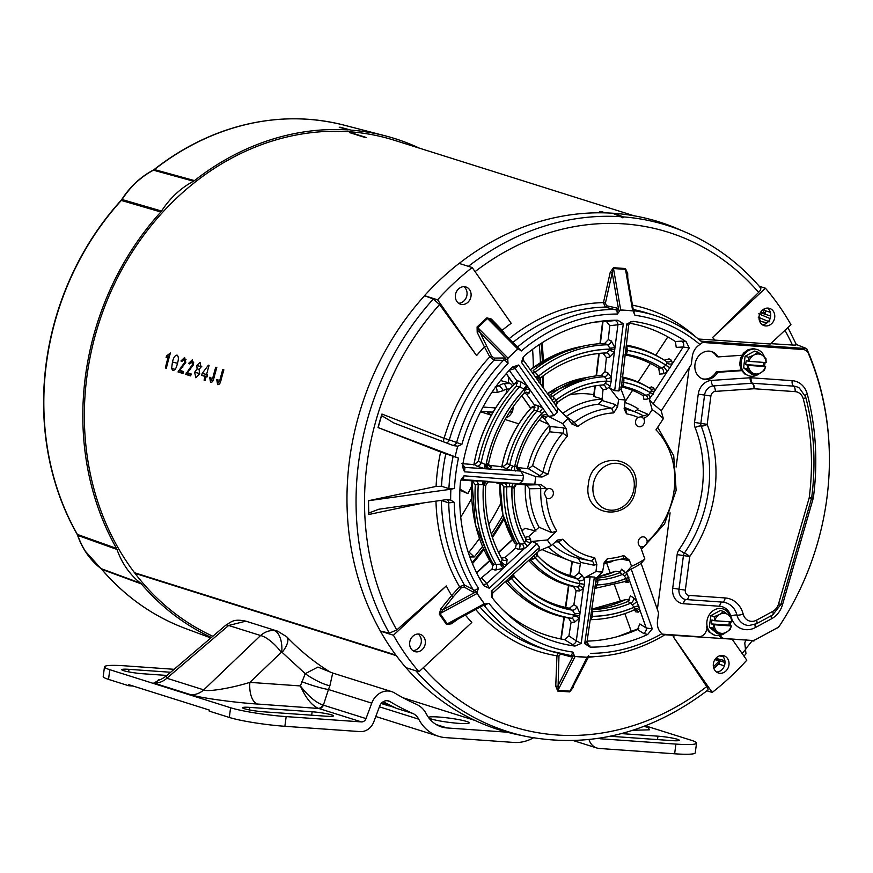 <?xml version="1.0" encoding="UTF-8"?>
<svg xmlns="http://www.w3.org/2000/svg" width="873" height="873" viewBox="0 0 873 873"><rect width="100%" height="100%" fill="white"/><g stroke="black" fill="none" stroke-linecap="round" stroke-linejoin="round"><path stroke-width="1.31" d="M725.343 632.772A13.772 11.818 -72.5 0 1 714.692 635.173A13.772 11.818 -72.5 0 1 706.955 621.205A13.772 11.818 -72.5 0 1 722.964 608.907A13.772 11.818 -72.5 0 1 730.144 616.393M730.799 621.871A13.772 11.818 -72.5 0 1 730.701 622.875A13.772 11.818 -72.5 0 1 730.112 625.548M722.2 608.667L722.964 608.907M706.355 626.858L708.625 631.692L714.692 635.173M731.814 621.947A10.149 8.708 107.5 0 0 728.497 614.985L731.716 617.942L731.89 621.925L714.66 620.736L714.212 616.709L719.745 614.363A10.149 8.708 107.5 0 0 714.66 620.736M728.497 614.985A10.149 8.708 107.5 0 0 719.745 614.363L723.728 611.547L728.497 614.985M714.387 620.692L711.953 619.928L711.419 623.933L728.922 625.166L729.37 621.772M728.922 625.166L731.367 625.941L730.199 629.498L726.205 632.325L720.683 634.66L712.695 628.265L714.136 624.752A10.149 8.708 107.5 0 0 717.453 631.703A10.149 8.708 107.5 0 0 726.205 632.325A10.149 8.708 107.5 0 0 731.29 625.952L731.367 625.941M723.728 611.547L720.345 610.478L710.84 615.64L709.312 627.207L717.311 633.602L720.683 634.66M709.312 627.207L712.695 628.265M710.84 615.64L714.212 616.709M711.419 623.933L713.863 624.708M714.136 624.752L731.29 625.952M759.597 373.415A13.772 11.818 -72.5 0 1 748.947 375.805L744.909 374.102L741.275 370.043L739.704 364.434L740.5 358.399L743.512 353.118L748.139 349.637L753.464 348.654L757.218 349.549A13.772 11.818 -72.5 0 1 764.399 357.024M748.947 375.805A13.772 11.818 -72.5 0 1 741.21 361.837A13.772 11.818 -72.5 0 1 757.218 349.549M765.054 362.513A13.772 11.818 -72.5 0 1 764.955 363.517A13.772 11.818 -72.5 0 1 764.366 366.18M766.068 362.579A10.149 8.708 107.5 0 0 762.751 355.627L765.97 358.574L766.145 362.568L748.914 361.367L748.467 357.341L753.999 355.005A10.149 8.708 107.5 0 0 748.914 361.367M762.751 355.627A10.149 8.708 107.5 0 0 753.999 355.005L757.982 352.179L762.751 355.627M748.641 361.324L746.208 360.56L745.673 364.576L763.177 365.809L763.624 362.415M763.177 365.809L765.621 366.573L764.453 370.141L760.459 372.967L754.938 375.303L746.95 368.908L748.39 365.383A10.149 8.708 107.5 0 0 751.708 372.345A10.149 8.708 107.5 0 0 760.459 372.967A10.149 8.708 107.5 0 0 765.545 366.595L765.621 366.573M757.982 352.179L754.599 351.121L745.095 356.282L743.567 367.839L751.566 374.233L754.938 375.303M743.567 367.839L746.95 368.908M745.095 356.282L748.467 357.341M745.673 364.576L748.117 365.34M748.39 365.383L765.545 366.595M543.039 387.525A258.397 221.72 107.5 0 0 543.464 375.619M543.312 360.942A258.397 221.72 107.5 0 0 542.068 342.794M540.343 383.771A253.672 217.661 107.5 0 0 540.518 377.856M540.431 362.688A253.672 217.661 107.5 0 0 539.23 344.639M533.327 367.446A253.672 217.661 107.5 0 0 532.585 349.309M508.741 377.245A251.293 215.631 -72.5 0 1 508.413 382.68L510.552 383.553L512.582 385.768M282.546 119.143A263.984 226.511 107.5 0 0 210.109 136.275A263.984 226.511 107.5 0 0 154.117 169.569L153.146 170.202A82.127 70.462 107.5 0 0 121.794 199.448L121.052 200.419A263.984 226.511 107.5 0 0 77.097 534.221L77.577 535.28A82.127 70.462 107.5 0 0 84.965 550.798A82.127 70.462 107.5 0 0 100.471 568.17M101.606 569.229A263.984 226.511 107.5 0 0 131.616 598.136M84.965 550.798L100.853 568.509A2.466 1.211 -52.2 0 1 100.722 568.367L101.519 569.12A2.466 1.113 139.6 0 0 101.563 569.185C124.97 596.488 152.895 616.24 185.338 628.44L210.862 637.945M467.819 550.972L474.225 556.941A253.672 217.661 107.5 0 0 482.529 546.422M491.303 534.047A253.672 217.661 107.5 0 0 502.99 515.015M474.225 556.941L470.034 556.952M472.042 562.616A255.931 219.603 107.5 0 0 483.446 548.495M492.056 536.448A255.931 219.603 107.5 0 0 503.71 517.733M542.188 386.346A255.931 219.603 107.5 0 0 542.515 376.318M542.362 361.509A255.931 219.603 107.5 0 0 541.107 343.405M121.794 199.448L161.56 211.048L160.839 211.986A266.309 228.508 107.5 0 0 116.546 548.43L117.004 549.444L77.839 535.455A82.258 70.582 107.5 0 0 101.017 568.596L101.792 569.338A2.466 1.113 139.6 0 1 101.563 569.185L100.853 568.509A2.466 1.211 -52.2 0 0 101.017 568.596L140.618 583.197A84.452 72.459 -72.5 0 1 117.004 549.444M140.618 583.197L141.382 583.928A266.309 228.508 107.5 0 0 211.375 637.497M419.444 148.181A266.309 228.508 107.5 0 0 385.419 135.882A266.309 228.508 107.5 0 0 350.979 130.132L339.848 127.131L348.163 129.913A266.309 228.508 107.5 0 0 194.483 180.602L193.544 181.213L153.473 170.191A82.258 70.582 107.5 0 0 122.067 199.491L121.336 200.441A264.115 226.631 107.5 0 0 77.37 534.418L77.839 535.455A2.466 0.829 -19 0 1 77.577 535.28M350.979 130.11L339.804 127.491M161.56 211.048A84.452 72.459 -72.5 0 1 193.544 181.213M339.848 127.131L339.27 127.589M508.413 382.68L500.513 380.53M459.951 489.153L467.884 493.594A248.816 213.503 107.5 0 0 471.649 486.119M491.477 414.893A18.344 15.736 -72.5 0 1 486.905 411.674M496.901 385.244L498.909 385.855A17.504 15.027 -72.5 0 1 503.557 383.607L510.552 383.553M492.634 412.864L488.662 411.805M469.401 551.703A253.672 217.661 107.5 0 0 479.441 538.455M488.782 524.466A253.672 217.661 107.5 0 0 500.786 503.372M521.792 395.731L530.74 408.378A253.672 217.661 107.5 0 0 530.708 408.346M509.341 412.405L512.658 411.107C510.781 414.893 508.577 417.108 506.045 417.752M459.896 490.244L467.884 493.594M495.187 386.87L498.909 385.855A4.932 1.691 -125.1 0 1 503.219 390.657L496.966 392.49A4.932 2.477 -86 0 0 495.569 387.055M509.668 389.009L506.558 389.042A4.932 2.204 -106.1 0 0 503.557 383.607M482.998 407.047L494.936 407.887A4.932 2.477 94 0 1 494.489 409.732M493.431 411.51A4.932 2.477 94 0 1 492.176 412.045L492.176 412.045A4.932 2.477 94 0 1 491.881 411.991M472.468 563.663A258.397 221.72 107.5 0 0 483.893 549.499M492.427 537.572A258.397 221.72 107.5 0 0 504.048 518.933M429.025 718.13A20.548 2.117 7.5 0 0 458.892 723.368A20.548 2.117 7.5 0 0 469.194 722.877A20.548 2.117 7.5 0 0 459.198 719.701A20.548 2.117 7.5 0 0 438.759 717.028A20.548 2.117 7.5 0 0 428.49 717.41M381.763 702.885L396.026 708.156L383.149 701.783M396.069 708.254L412.754 713.427A275.661 236.539 -72.5 0 1 389.958 701.565A8.217 7.049 107.5 0 0 388.649 700.975A8.217 7.049 107.5 0 0 379.613 706.235L373.862 721.676A14.765 12.669 -72.5 0 1 360.145 731.607L284.882 726.292A41.096 4.245 -172.5 0 1 229.315 717.453L209.182 711.102L209.324 710.055L128.8 684.683L128.658 685.731L108.525 679.39A41.096 4.245 -172.5 0 1 103.21 676.52L104.487 666.83A41.096 4.245 7.5 0 0 109.802 669.7L108.525 679.39M274.144 630.535A20.548 10.334 94 0 1 281.739 652.186L281.248 652.382A20.548 7.017 -133.7 0 0 260.601 635.533C264.694 631.932 269.211 630.273 274.144 630.535L278.04 631.299M225.681 625.286L166.241 676.04L166.841 678.234L203.769 689.866C206.65 692.234 231.181 688.251 249.874 682.37L300.388 685.938L305.255 673.694L282.143 652.382A20.548 8.523 -43.6 0 0 286.748 636.81L277.789 631.223L245.848 621.161L228.639 625.472A20.548 4.878 -130.5 0 0 225.681 625.286C231.76 621.707 233.44 618.597 245.859 621.161M589.024 739.573A14.765 12.669 107.5 0 0 596.848 747.997A14.765 12.669 107.5 0 0 599.369 748.477L674.633 753.792L675.909 744.091L600.646 738.787A4.932 4.234 107.5 0 1 599.795 738.623A4.932 4.234 107.5 0 1 599.031 738.285L600.646 738.787M533.425 737.827A42.712 36.644 107.5 0 1 513.771 742.443L445.743 737.641A42.712 36.644 -72.5 0 1 438.453 736.255A42.712 36.644 -72.5 0 1 418.756 719.199A15.616 13.401 107.5 0 0 412.754 713.427M675.909 744.091A41.096 4.245 7.5 0 0 696.534 743.119L695.257 752.81A41.096 4.245 -172.5 0 1 674.633 753.792M332.711 673.039L329.896 685.72A20.548 4.332 -150.5 0 1 305.255 673.694L317.892 667.07L332.711 673.039L391.606 691.602A18.049 15.485 107.5 0 1 394.487 692.9A265.839 228.104 107.5 0 0 416.465 704.336A25.448 21.836 -72.5 0 1 426.242 713.754A32.879 28.209 107.5 0 0 441.411 726.882A32.879 28.209 107.5 0 0 447.02 727.951L507.246 732.196M391.606 691.602A18.049 15.485 107.5 0 0 371.756 703.147L366.005 718.588A4.932 4.234 -72.5 0 1 361.422 721.906L286.158 716.602L284.882 726.292M104.487 666.83A41.096 4.245 7.5 0 1 125.112 665.848L174.12 669.307M326.218 716.22A14.383 1.484 7.5 0 0 333.431 715.882A14.383 1.484 7.5 0 0 326.426 713.656A14.383 1.484 7.5 0 0 312.13 711.779L249.765 707.381A14.383 1.484 7.5 0 0 242.552 707.73A14.383 1.484 7.5 0 0 249.547 709.945A14.383 1.484 7.5 0 0 263.853 711.822L326.218 716.22M170.661 672.265L128.975 669.329A14.383 1.484 7.5 0 0 121.762 669.667A14.383 1.484 7.5 0 0 128.768 671.894A14.383 1.484 7.5 0 0 143.074 673.77L166.929 675.451M229.315 717.453L230.592 707.752L109.802 669.7M230.592 707.752A41.096 4.245 7.5 0 0 286.158 716.602M128.658 685.731L133.143 686.047M438.453 736.255L398.186 723.575A42.712 36.644 -72.5 0 1 397.433 723.324L375.794 716.504M696.534 743.119A41.096 4.245 7.5 0 0 691.22 740.249L645.409 725.823M610.216 736.255L672.046 740.62A14.383 1.484 7.5 0 0 679.259 740.282A14.383 1.484 7.5 0 0 672.254 738.056A14.383 1.484 7.5 0 0 657.947 736.179L621.456 733.604M329.896 685.72L328.455 689.506L371.756 703.147M322.683 704.98C315.666 702.416 308.234 696.065 300.388 685.938C305.736 697.953 311.705 705.417 318.285 708.319A4.932 4.059 106.1 0 0 322.683 704.98L323.392 705.166A4.932 4.234 -72.5 0 1 318.809 708.483L361.422 721.906M328.914 671.293L328.914 671.293C313.68 661.778 299.625 650.276 286.748 636.81M644.7 726.096L647.231 726.893A20.548 17.635 -72.5 0 1 644.067 726.336L644.067 726.347A20.548 18.442 -70.3 0 0 648.323 727.264L649.305 729.828L632.849 730.275M281.248 652.382L249.874 682.37A20.548 10.334 -86 0 0 257.47 704.031C233.909 702.558 198.389 697.582 190.718 694.69A20.548 17.635 -72.5 0 0 203.769 689.866L260.601 635.533L228.639 625.472L166.841 678.234A20.548 17.635 -72.5 0 1 153.79 683.046L160.13 679.543M301.763 681.66A20.548 2.106 -162.1 0 0 328.455 689.506L323.392 705.166L366.005 718.588M762.576 310.002A258.419 221.742 -72.5 0 1 765.01 313.691L760.59 312.316M714.878 659.639L719.276 661.025A258.419 221.742 -72.5 0 1 713.405 666.721M604.225 212.848L599.882 211.484A264.552 227.002 -72.5 0 1 601.322 211.561L605.502 212.881M366.191 137.476A264.552 227.002 107.5 0 0 364.761 137.388L349.462 132.576A264.552 227.002 -72.5 0 1 350.891 132.652L366.191 137.476M633.984 215.773L394.498 140.313A264.552 227.002 107.5 0 0 204.577 175.026A264.552 227.002 107.5 0 0 134.518 572.721L395.873 655.077M191.132 373.95A264.552 227.002 107.5 0 0 190.652 375.914L185.654 374.342L192.442 364.532L191.754 361.629L189.528 363.899L188.601 363.397L192.289 359.883L193.435 364.816L187.389 372.771L191.132 373.95M172.461 362.033C173.411 357.668 174.96 355.355 177.088 355.093C178.67 356.577 178.769 359.403 177.372 363.572C176.477 367.948 175.004 370.272 172.952 370.556L171.599 368.537L172.461 362.033L177.579 363.31M204.096 380.148A264.552 227.002 -72.5 0 1 205.013 376.416L201.674 375.368A264.552 227.002 -72.5 0 1 202.187 373.404L208.407 365.176L209.094 365.394A264.552 227.002 107.5 0 0 206.497 374.768L207.479 375.074A264.552 227.002 107.5 0 0 206.977 377.038L205.995 376.721A264.552 227.002 107.5 0 0 205.068 380.453L204.096 380.148L205.09 380.366M218.108 382.876L219.898 379.973A264.552 227.002 -72.5 0 1 222.79 369.497L223.859 369.836A264.552 227.002 107.5 0 0 221.011 380.17C220.312 383.334 219.188 384.818 217.628 384.622L216.722 379.515L217.868 379.613L218.108 382.876L219.92 383.28M211.048 380.65L212.837 377.747A264.552 227.002 -72.5 0 1 215.718 367.271L216.799 367.609A264.552 227.002 107.5 0 0 213.95 377.944C213.252 381.108 212.128 382.603 210.568 382.407L209.662 377.289L210.808 377.387L211.048 380.65L212.859 381.054L211.08 380.661M166.328 368.253L165.357 367.948A264.552 227.002 -72.5 0 1 168.467 356.031L166.077 357.723A264.552 227.002 -72.5 0 1 166.579 355.922L170.41 352.998A264.552 227.002 107.5 0 0 166.328 368.253M183.483 371.538A264.552 227.002 107.5 0 0 183.003 373.502L178.005 371.931L184.792 362.12L184.105 359.218L181.879 361.487L180.951 360.986L184.639 357.472L185.785 362.404L179.74 370.359L183.483 371.538M197.091 368.875L196.774 365.481L200.015 362.328L201.074 366.889L199.12 369.519L199.513 373.895L195.901 377.78L194.624 372.302L197.091 368.875L199.295 369.443M396.32 655.678L134.977 573.332A264.552 227.002 107.5 0 0 212.837 636.253M207.076 376.634L206.814 376.558A258.419 221.742 -72.5 0 1 207.217 374.986M199.753 373.513L194.624 372.302M201.859 366.846L196.774 365.481M183.166 373.033L178.005 371.931M183.592 371.734L178.441 370.599M182.839 367.162L181.3 366.791M185.785 362.382L184.792 362.12M186.08 359.774L184.105 359.218M181.955 361.247L180.951 360.986M169.46 356.304L168.467 356.031M168.151 356.348L166.579 355.922M166.361 368.155L165.357 367.948M210.764 377.551L209.662 377.289M219.92 383.269L218.185 382.887M217.824 379.777L216.722 379.515M206.814 376.558L201.674 375.368M207.305 374.637L202.187 373.404M206.999 376.961L205.995 376.721M207.01 376.874L205.013 376.416M175.189 369.323L171.599 368.537M190.816 375.445L185.654 374.342M191.242 374.146L186.091 373.011M190.489 369.574L188.95 369.203M193.435 364.794L192.442 364.532M193.73 362.186L191.754 361.629M189.605 363.659L188.601 363.397M743.982 656.136L745.979 653.855L744.778 643.019L746 639.538M763.973 309.053L765.108 310.657A2.466 2.117 -72.5 0 1 764.999 313.702M719.276 661.025A2.466 2.117 -72.5 0 1 718.577 664.026L713.852 668.434M633.405 310.537L634.922 315.273L633.121 310.974A175.746 150.8 107.5 0 0 626.694 310.362A175.746 150.8 107.5 0 0 620.212 310.057L617.397 314.04A171.697 147.33 107.5 0 0 521.312 350.957L518.202 348.785A175.746 150.8 107.5 0 0 512.877 353.565A175.746 150.8 107.5 0 0 507.704 358.574L508.021 363.441L505.151 360.353L494.031 360.134A175.746 150.8 107.5 0 0 449.333 439.861L461.872 444.433L457.747 446.179L453.545 445.634L393.778 422.947L381.621 415.592L381.938 414.053A254.818 218.654 107.5 0 0 378.042 427.552L440.636 451.985L458.467 458.107A171.697 147.33 107.5 0 0 455.881 473.231A171.697 147.33 107.5 0 0 454.484 488.444L448.908 488.607A175.746 150.8 -72.5 0 1 450.381 472.348A175.746 150.8 -72.5 0 1 453.174 456.186M418.091 634.016A9.046 7.759 -72.5 0 1 421.255 642.233A9.046 7.759 -72.5 0 1 412.864 650.614M463.825 286.671A9.046 7.759 -72.5 0 1 466.99 294.878A9.046 7.759 -72.5 0 1 458.598 303.258M721.764 655.437A9.046 7.759 -72.5 0 1 724.917 663.655A9.046 7.759 -72.5 0 1 716.526 672.035M767.487 308.093A9.046 7.759 -72.5 0 1 770.652 316.299A9.046 7.759 -72.5 0 1 762.26 324.68M635.555 421.408A5.14 4.409 107.5 0 0 638.447 426.624A5.14 4.409 107.5 0 0 644.416 422.03A5.14 4.409 107.5 0 0 643.728 418.571L641.273 416.737L638.01 417.381A5.14 4.409 107.5 0 0 635.555 421.408M546.411 498.079A5.14 4.409 107.5 0 0 547.36 498.527A5.14 4.409 107.5 0 0 553.329 493.943A5.14 4.409 107.5 0 0 550.448 488.727A5.14 4.409 107.5 0 0 546.225 489.84L544.228 493.245L546.411 498.079A73.779 63.303 107.5 0 0 556.778 531.013L547.349 539.961L532.006 541.424L537.037 543.77A94.382 80.993 107.5 0 0 539.579 547.404L538.739 551.027L551.278 545.592L557.596 540.049L562.812 539.208L558.534 541.904L555.37 541.849M623.638 558.414L623.693 555.523L629.324 560.095L631.539 566.25A87.3 74.903 107.5 0 0 644.874 559.004L640.553 546.989A73.779 63.303 107.5 0 0 640.891 546.749C643.772 547.306 645.834 545.8 647.089 542.242L647.133 541.817A5.14 4.409 107.5 0 0 644.209 537.026A5.14 4.409 107.5 0 0 638.228 541.609A5.14 4.409 107.5 0 0 640.891 546.749L641.109 546.825M829.35 453.622A264.683 227.111 107.5 0 0 806.685 348.611L701.576 341.201A14.797 12.691 107.5 0 0 701.008 341.168M796.296 344.464L806.685 348.611M517.362 467.491L528.623 468.823L532.628 465.647L542.919 472.282L548.2 473.952L542.046 477.018L535.836 476.647A87.3 74.903 107.5 0 0 535.258 480.456A87.3 74.903 107.5 0 0 534.843 484.144L541.053 484.657L546.28 488.509L529.584 488.76L526.495 485.05L518.235 484.111A4.114 3.939 82.3 0 0 517.482 484.133L517.482 484.133C517.187 483.14 516.118 484.417 514.262 487.974C513.804 506.416 517.547 523.2 525.491 538.357L525.753 540.354L524.64 542.733A103.145 88.5 -72.5 0 1 512.047 486.676L503.896 486.883L500.807 483.053L489.622 481.885A4.114 3.939 82.6 0 0 488.891 481.907L488.891 481.907C488.4 481.329 487.33 482.583 485.672 485.65C484.34 512.822 489.818 537.353 502.106 559.244L501.178 563.401A135.195 116.011 -72.5 0 1 483.478 484.602L475.294 484.755L472.217 480.837L461.217 479.975M518.988 468.081L520.155 469.565L519.468 470.984L520.777 471.071L523.484 475.687A94.382 80.993 107.5 0 0 523.134 478.12A94.382 80.993 107.5 0 0 522.84 480.521L519.108 483.86L534.843 484.144M520.068 349.669L490.942 320.391L487.45 318.558L477.695 327.659L491.586 356.119L494.151 358.083A1.648 1.288 -90.7 0 1 494.031 360.134L489.775 356.85L484.417 346.865A191.427 164.255 107.5 0 0 476.603 355.584L439.577 304.59L433.303 299.002L424.54 295.729A266.265 228.475 107.5 0 0 349.56 459.667A266.265 228.475 107.5 0 0 380.388 631.081L389.314 633.111L396.746 629.979L446.278 585.936A191.427 164.255 107.5 0 0 451.657 595.582L459.514 586.689L464.425 585.03L474.857 590.399L478.426 588.293L476.844 593.007A175.746 150.8 107.5 0 0 480.608 598.66A175.746 150.8 107.5 0 0 484.591 604.094L488.945 603.352L482.769 605.633M568.912 395.022A82.204 70.527 -72.5 0 1 593.826 394.738M527.488 468.736A83.797 71.902 -72.5 0 1 549.357 425.566L544.152 418.385L541.827 417.021M548.44 424.289L539.23 420.099M562.867 413.322A83.797 71.902 -72.5 0 1 602.054 399.179L603.047 389.653L599.511 385.386L602.785 384.971L605.229 383.607L606.539 381.108L606.299 378.817L604.432 376.765L601.399 375.455L604.934 371.691L606.408 357.57L602.992 353.303L606.255 352.921L609.365 350.466L609.834 348.131L607.706 344.759L604.673 343.438L608.285 339.662L609.758 325.694L606.408 321.428L617.855 320.26A165.423 141.939 107.5 0 0 597.59 321.668A165.423 141.939 107.5 0 0 524.597 355.638L523.189 357.253L521.476 362.371L557.378 412.394A94.382 80.993 107.5 0 0 553.94 415.603L548.517 416.388L562.725 423.645L566.413 429.025L567.374 436.194L562.758 433.183L549.783 431.808L550.055 426.526L549.357 425.566M602.774 399.147L593.618 396.407L594.884 385.91M624.861 402.442A83.797 71.902 -72.5 0 1 638.032 408.75L637.41 409.753L647.166 413.944L648.366 415.428L643.728 418.571M454.484 488.444L450.894 489.24A175.746 150.8 107.5 0 0 450.654 500.033L454.244 502.335L448.722 502.848L441.345 500.513A175.746 150.8 107.5 0 0 464.425 585.03A1.648 1.222 119.3 0 1 464.01 586.983L461.064 587.966L459.514 586.689A179.642 154.139 -72.5 0 1 435.965 501.113M570.025 655.394A175.746 150.8 -72.5 0 1 549.073 650.658L570.298 655.448L571.433 655.296L572.884 652.076L574.62 656.365A175.746 150.8 107.5 0 0 581.058 656.976A175.746 150.8 107.5 0 0 587.529 657.271L588.653 655.612M574.041 654.925L572.764 656.66L570.953 656.823L560.662 654.052L558.971 655.961L557.967 690.303L569.96 691.154L571.717 689.135L588.762 656.518A1.648 1.43 50.2 0 0 588.14 656.682M631.212 569.076L652.273 628.833L647.679 634.485L643.466 633.361L637.454 629.531L639.833 623.955L646.227 628.025L639.985 610.303A4.114 3.306 -174.1 0 0 634.442 609.234L633.711 610.096L634.442 609.234L634.093 607.204L630.688 603.178A4.114 3.121 122.5 0 0 633.514 597.809L636.777 601.224L629.651 580.981A2.466 1.953 4.1 0 0 626.334 580.381L625.559 581.331L626.334 580.381L626.006 578.483L624.522 576.082L620.037 572.601L621.532 569.218L627.174 573.965L626.53 572.131L631.212 569.076A94.382 80.993 107.5 0 0 641.131 563.401L658.58 612.922L657.489 620.845C656.889 626.225 658.351 630.513 661.876 633.711L663.666 635.184M586.972 642.102L590.104 647.122A165.423 141.939 107.5 0 0 647.679 634.485M590.104 647.122L584.692 643.663L594.382 577.064L595.943 578.548L602.523 572.001L604.323 562.398L607.401 558.6L605.818 562.059L625.45 558.305A4.114 3.601 -77.2 0 1 627.873 560.499L621.892 559.146M590.159 576.769L581.222 643.423L574.958 646.064L564.515 639.614L568.912 635.948L571.095 622.198L568.519 618.04L571.695 618.313L574.74 615.181L574.696 613.774L572.382 610.205L569.425 608.241L573.888 604.585L576.104 590.694L573.605 586.547L576.769 586.842L579.05 585.761L579.879 583.644L579.257 580.916L574.325 576.66L578.908 573.026L581.811 575.001L584.572 579.29L584.779 577.751L590.159 576.769A94.382 80.993 107.5 0 0 594.382 577.064M539.536 550.525L493.027 592.756C491.499 595.473 491.172 597.001 492.045 597.372L492.623 598.256A165.423 141.939 107.5 0 0 505.86 612.802A165.423 141.939 107.5 0 0 574.958 646.064M492.623 598.256L491.313 591.228L539.579 547.404M537.037 543.77L489.229 588.238L483.838 585.707M522.84 480.521L463.978 475.807L460.955 479.997L460.398 482.278A165.423 141.939 107.5 0 0 483.533 585.248M713.372 663.829A9.046 7.759 107.5 0 0 718.446 672.996A9.046 7.759 107.5 0 0 728.966 664.92A9.046 7.759 107.5 0 0 723.881 655.754A9.046 7.759 107.5 0 0 713.372 663.829M409.71 642.397A9.046 7.759 107.5 0 0 414.784 651.574A9.046 7.759 107.5 0 0 425.293 643.499A9.046 7.759 107.5 0 0 420.219 634.333A9.046 7.759 107.5 0 0 409.71 642.397M455.433 295.052A9.046 7.759 107.5 0 0 460.518 304.219A9.046 7.759 107.5 0 0 471.027 296.154A9.046 7.759 107.5 0 0 465.953 286.977A9.046 7.759 107.5 0 0 455.433 295.052M759.095 316.473A9.046 7.759 107.5 0 0 764.181 325.651A9.046 7.759 107.5 0 0 774.689 317.576A9.046 7.759 107.5 0 0 769.615 308.398A9.046 7.759 107.5 0 0 759.095 316.473M424.78 502.684L368.712 514.524L368.788 513.051L378.751 509.243L446.43 499.651L450.654 500.033M445.797 453.862A175.746 150.8 107.5 0 0 443.004 470.023A175.746 150.8 107.5 0 0 441.531 486.283L436.096 486.425L368.417 500.731A254.818 218.654 107.5 0 0 368.712 514.524M548.735 395.469L550.579 394.749L552.653 396.407A107.084 91.883 -72.5 0 1 604.432 376.765A4.114 3.055 113.1 0 0 607.968 372.978L611.165 377.125L614.374 352.31L609.627 357.188L606.408 357.57M609.834 348.131L614.963 347.727L617.931 324.778L609.758 325.694M548.517 416.388L547.698 415.221L546.454 417.665A4.114 3.59 72.6 0 0 542.711 416.476L541.675 417.174C529.758 431.066 521.618 447.151 517.231 465.451L517.776 468.234L516.674 466.837M550.055 426.526L562.943 427.748L566.413 429.025M488.771 465.298L502.935 466.837L506.962 463.552A107.685 92.396 -72.5 0 1 533.981 410.223L534.341 404.865L537.572 405.421L542.711 408.062L529.627 389.314L528.94 393.537A4.114 3.59 73.2 0 0 525.24 392.337L524.226 393.003C506.285 412.896 494.413 436.347 488.607 463.334L489.196 466.04L488.062 464.643M534.341 404.865L526.626 394.247L524.346 392.872M535.836 476.647L520.777 471.071M542.046 477.018L528.623 468.823M519.108 483.86L518.235 484.111M526.495 485.05L541.053 484.657M573.888 604.585L576.802 606.528L579.988 613.435L583.306 588.718L579.268 590.999A4.114 3.143 95.4 0 0 576.769 586.842A107.084 91.883 -72.5 0 1 531.068 560.313L528.754 560.51A107.685 92.396 -72.5 0 0 573.605 586.547M461.882 463.65L474.345 464.611L478.393 461.239A139.735 119.907 -72.5 0 1 516.423 386.193L516.838 380.759L509.199 370.25L515.114 368.504L529.627 389.314A4.114 2.554 -25.1 0 0 524.564 390.689L523.462 388.791L519.664 386.783L516.423 386.193M462.734 464.687L464.971 467.415L485.061 468.736A4.114 0.906 98.8 0 1 485.061 464.414L487.265 464.36L488.542 462.712M501.517 558.196L505.151 557.432L515.463 548.266L516.51 542.995A107.685 92.396 -72.5 0 1 503.896 486.883M505.151 557.432L507.082 559.56L506.526 565.137L524.116 548.768L518.627 549.303A4.114 3.034 108.1 0 0 519.664 544.01L522.545 543.988L524.64 542.733A4.114 0.993 48.8 0 0 527.794 546.072L524.116 548.768A4.114 0.993 68.2 0 0 522.545 543.988M524.968 537.342L528.601 536.589L539.088 527.259L551.681 532.606A77.883 66.828 -72.5 0 1 540.769 488.531A4.114 3.47 -92 0 0 537.506 484.646M528.601 536.589L530.511 538.728L530.948 542.417L532.006 541.424M556.778 531.013L551.681 532.606M500.807 483.053L509.417 483.085L489.622 481.885M568.912 635.948L576.322 640.847L579.377 617.997A4.114 1.342 18.7 0 0 574.543 616.12M381.938 414.053L444.106 438.322A179.642 154.139 -72.5 0 1 489.775 356.85A1.648 0.567 -28.2 0 1 491.586 356.119M486.25 346.166L484.406 346.876L477.182 332.34L477.095 326.949L486.861 317.848L491.401 319.082L502.182 330.289L505.707 335.232M441.531 486.283L448.908 488.607M368.417 500.731L450.894 489.24M368.559 500.786A254.818 218.654 107.5 0 0 368.788 513.051M378.042 427.552L378.195 427.595A254.818 218.654 107.5 0 1 381.621 415.592M457.747 446.179A175.746 150.8 107.5 0 0 455.16 456.808L458.467 458.107M455.16 456.808L378.195 427.595M759.03 318.481A253.672 217.661 -72.5 0 1 760.874 321.493M622.744 217.803L623.016 216.864L616.862 214.158A266.069 228.3 107.5 0 0 614.068 213.961L620.714 216.7C622.907 217.912 623.671 217.966 623.016 216.864A265.37 227.711 -72.5 0 1 685.872 232.338L677.906 228.901A266.265 228.475 107.5 0 0 459.165 263.428M698.105 339.019L714.922 340.11A191.427 164.255 107.5 0 0 712.575 337.524L758.637 292.39C760.972 289.912 761.42 288.232 759.979 287.337M556.461 540.845A4.114 3.743 -90 0 1 558.534 541.904A77.883 66.828 -72.5 0 0 590.879 560.913A77.883 66.828 -72.5 0 0 591.49 561.033L594.677 557.716L596.848 564.427L595.964 571.542A87.3 74.903 107.5 0 0 602.523 572.001M647.133 541.817A73.779 63.303 107.5 0 0 655.972 429.854L663.36 418.669A87.3 74.903 107.5 0 0 652.153 409.699L648.366 415.428M642.714 417.556L642.561 415.395L637.508 412.918A77.883 66.828 -72.5 0 0 625.81 409.295A4.114 3.808 -62.2 0 1 624.26 408.531L625.81 409.295L626.465 413.824L624.359 409.306L625.166 399.987A87.3 74.903 107.5 0 0 618.608 399.528L617.615 406.632L613.741 412.918L611.602 408.28L598.474 404.232L601.912 400.456L602.054 399.179M598.474 404.232A78.974 67.767 -72.5 0 0 566.217 416.476L574.325 422.401L577.73 426.548L571.837 423.962L568.072 418.669A87.3 74.903 107.5 0 0 562.725 423.645M547.349 539.961A87.3 74.903 107.5 0 0 551.278 545.592M779.502 625.81A264.683 227.111 107.5 0 1 778.563 627.229L776.817 628.178A4.932 1.681 160.2 0 1 776.119 628.538M663.054 634.649L751.729 640.433M663.36 418.669L661.21 410.91L691.285 364.543L692.278 356.577C693.097 351.197 695.65 347.181 699.95 344.508A171.697 147.33 107.5 0 0 634.922 315.273M641.131 563.401L644.874 559.004M523.484 475.687L464.501 471.824L462.603 466.979L462.69 464.96A165.423 141.939 107.5 0 1 512.276 367.129L518.649 365.001L553.94 415.603M617.855 320.26L623.311 323.741L614.657 390.668L609.736 388.136L618.608 399.528M625.166 399.987L620.91 388.911L618.881 390.973A94.382 80.993 107.5 0 0 614.657 390.668M618.881 390.973L626.781 323.981L630.208 322.388M629.433 323.174A161.821 138.851 -72.5 0 1 675.375 341.518L681.933 341.125L686.211 341.779A165.423 141.939 107.5 0 0 632.99 321.329M686.211 341.779L689.244 347.989L652.949 403.959L649.283 399.321L652.153 409.699M661.21 410.91A94.382 80.993 107.5 0 0 652.949 403.959M633.754 312.578L626.727 272.114L625.494 269.375L613.49 268.535L612.202 272.758L610.227 272.311L613.468 267.695L625.461 268.535L627.698 273.544L627.742 277.963M657.369 609.463L670.093 512.844M676.128 467.011L689.19 367.773M573.954 684.705L573.212 687.357L569.731 691.907L557.738 691.067L555.752 686.123L556.952 655.809L558.076 653.146M465.385 615.072A191.427 164.255 107.5 0 0 471.813 622.449L418.964 671.752L405.88 667.627A266.33 228.53 -72.5 0 1 380.344 631.114L380.388 631.081M706.934 690.227C708.472 690.423 708.407 689.201 706.748 686.56L673.203 636.657A191.427 164.255 107.5 0 0 674.807 635.479M795.805 344.3C797.005 344.988 795.881 345.228 792.433 345.021L770.684 343.656M578.908 573.026L580.392 563.652A83.797 71.902 -72.5 0 1 569.174 560.444L547.306 551.878A82.204 70.527 -72.5 0 1 542.122 549.564M612.77 561.328A83.797 71.902 -72.5 0 1 603.821 563.609M569.174 560.444A83.797 71.902 -72.5 0 1 548.211 546.924M521.89 530.719L524.924 528.285L521.999 530.991M535.935 531.057L524.924 528.285M535.564 530.391A83.797 71.902 -72.5 0 1 525.35 484.952M648.825 387.754L651.64 386.903L653.877 388.245L654.652 391.028L666.95 372.073L663 373.851A4.114 3.285 86.6 0 0 661.647 367.969L665.946 365.252L666.852 363.081L666.525 361.553A4.114 3.579 -58.8 0 1 666.481 361.531L663.545 359.687A139.145 119.394 -72.5 0 1 666.437 361.498M622.569 377.049A107.685 92.396 -72.5 0 1 647.45 386.903L649.556 388.179A107.084 91.883 -72.5 0 1 650.887 388.998L651.313 390.689L650.461 392.708L648.399 394.683L643.314 395.764A97.82 83.939 -72.5 0 0 621.576 386.946L623.311 386.423A4.114 3.819 73.9 0 0 621.696 386.51L621.696 386.51A4.114 3.819 73.9 0 0 621.445 386.586M625.188 354.907A129.881 111.438 -72.5 0 1 658.711 368.144L661.647 367.969A130.983 112.388 -72.5 0 0 626.574 354.362L624.828 354.842M663 373.851L659.639 374.059L658.711 368.144M664.375 360.254L669.1 358.858L671.457 360.287L672.461 363.572L683.232 346.974L676.248 347.389L675.375 341.518M626.345 345.086A139.735 119.907 -72.5 0 1 661.439 358.41L663.545 359.687A139.145 119.394 -72.5 0 0 626.847 346.112L627.349 350.444L626.574 354.362A4.114 3.819 -105.2 0 0 625.243 354.416M649.283 399.321L650.396 397.597L647.089 399.136L643.903 399.321L643.314 395.764M405.989 667.67A266.265 228.475 107.5 0 0 518.486 734.859L526.986 736.605A265.37 227.711 -72.5 0 1 415.843 670.77M745.684 648.846A265.719 228.006 107.5 0 0 752.068 640.924M424.54 295.729L424.507 295.674A266.33 228.53 -72.5 0 1 459.1 263.406L472.184 267.531L511.196 323.316A191.427 164.255 107.5 0 0 502.182 330.289M617.397 314.04L616.873 310.144L605.251 307.11L603.45 302.625L610.227 272.311M569.425 608.241A129.881 111.438 -72.5 0 1 520.963 583.699M568.519 618.04A139.735 119.907 -72.5 0 1 505.467 581.473M564.515 639.614A161.821 138.851 -72.5 0 1 503.132 610.129M574.325 576.66A97.82 83.939 -72.5 0 1 540.802 558.938M479.921 579.105L492.045 569.076L493.049 563.74A139.735 119.907 -72.5 0 1 475.294 484.755M516.958 544.534L514.524 542.853L502.903 514.634L499.923 482.987M493.529 565.224L491.717 563.958L475.458 524.869L471.911 480.805M535.094 407.167L532.377 406.643C516.434 423.503 506.22 443.67 501.735 467.142M501.931 466.749A104.029 89.264 -72.5 0 1 532.508 406.622L532.846 407.756M517.591 383.127L515.485 382.734C493.507 405.487 479.615 432.921 473.81 465.025M474.006 464.589A136.417 117.058 -72.5 0 1 515.627 382.712L515.954 383.847M550.579 394.749A107.685 92.396 -72.5 0 1 601.399 375.455M593.291 354.176A129.881 111.438 -72.5 0 1 602.992 353.303M532.585 372.957A4.114 3.459 129.3 0 0 535.225 372.269L533.152 370.589A139.735 119.907 -72.5 0 1 604.673 343.438M593.826 322.29A161.821 138.851 -72.5 0 1 606.408 321.428M595.342 385.833A97.82 83.939 -72.5 0 1 599.511 385.386M624.26 407.342A78.974 67.767 -72.5 0 1 627.742 408.706L637.508 412.918A77.883 66.828 -72.5 0 1 642.473 415.352M634.464 411.609L637.41 409.753M621.794 376.896L623.409 378.096L623.922 380.039L623.311 386.423A98.922 84.877 -72.5 0 1 646.26 395.589A2.466 1.975 86.6 0 1 647.089 399.136M622.493 377.758A4.114 3.765 -52.8 0 0 623.409 378.096A107.084 91.883 -72.5 0 1 649.556 388.179L650.887 388.998M626.268 345.675L626.847 346.112A4.114 3.765 127.6 0 1 626.247 345.937M637.454 629.531A161.821 138.851 -72.5 0 1 587.114 641.12M620.037 572.601A97.82 83.939 -72.5 0 1 596.401 578.21L597.819 580.098L597.819 582.193L595.746 588.184L626.541 581.189A2.466 2.204 95.7 0 1 628.287 582.553L625.908 582.313M591.261 609.78L592.702 611.635L592.603 614.963L590.868 619.666C605.567 619.339 619.972 616.142 634.06 610.052L635.38 609.834A4.114 3.667 -84.3 0 1 638.294 612.115L635.795 611.864L634.54 610.129M591.436 611.351A4.114 3.623 141.7 0 0 592.702 611.635A130.983 112.388 -72.5 0 0 630.688 603.178L627.993 601.464A129.881 111.438 -72.5 0 1 591.676 609.758M580.392 563.652L580.6 562.398L578.199 558.251A78.974 67.767 -72.5 0 1 552.533 544.446M578.199 558.251L591.512 561.044A4.114 3.121 -78.5 0 1 593.826 565.169L580.6 562.398M536.371 553.395A4.114 3.088 -146.3 0 0 536.895 556.33L531.068 560.313A4.114 3.645 -95.6 0 0 529.715 559.44M576.802 606.528A4.114 2.914 -56.2 0 1 572.382 610.205A130.983 112.388 -72.5 0 1 521.803 584.506L514.088 576.355L507.715 581.178L505.402 581.396M539.088 527.259A78.974 67.767 -72.5 0 1 529.584 488.76M516.51 542.995L519.664 544.01A107.084 91.883 -72.5 0 1 506.82 486.839A4.114 3.317 -91.4 0 0 503.721 482.987M514.088 488.302L512.047 486.676A4.114 1.877 -86 0 1 513.695 483.315L517.744 483.751A4.114 3.699 -80.8 0 0 513.859 487.429M485.475 485.955L483.478 484.602A4.114 1.877 -85.7 0 1 485.432 481.154L487.603 481.339A4.114 2.935 -84 0 0 484.515 484.842M504.649 567.035A4.114 0.982 48.5 0 1 501.113 563.456L501.178 563.401A4.114 0.982 48.5 0 0 504.703 566.981L503.055 568.356L500.294 564.133L501.113 563.456A135.282 116.076 -72.5 0 1 483.413 484.602A4.114 1.877 -85.7 0 1 485.355 481.143L485.432 481.154M493.049 563.74L496.224 564.744L500.294 564.133M532.628 465.647A78.974 67.767 -72.5 0 1 549.783 431.808M541.096 417.621L542.166 415.886L541.62 413.54L539.983 411.903L533.981 410.223M506.962 463.552L514.59 466.848L516.685 466.182L517.176 464.818L516.685 466.182A4.114 3.623 72.9 0 0 519.468 470.984L511.032 470.427L505.642 468.441A4.114 3.176 120.7 0 0 509.679 465.134A107.084 91.883 -72.5 0 1 537.211 410.812A4.114 3.066 -80.2 0 0 537.572 405.421M524.564 390.689L524.226 393.003M478.393 461.239L485.061 464.414M609.736 388.136L609.943 386.586L606.266 389.238L603.047 389.653M601.912 400.456L614.985 404.439L617.615 406.632M627.993 601.464L630.437 595.844L633.514 597.809M638.829 628.516L617.32 636.69M549.848 397.019A4.114 3.47 129.2 0 0 552.653 396.407L557.803 402.038A98.922 84.877 -72.5 0 1 596.488 385.659A98.922 84.877 -72.5 0 1 602.785 384.971A4.114 3.11 -97.2 0 1 606.266 389.238M620.834 572.066L615.552 571.237M629.662 600.133L625.734 599.544L591.763 609.147M608.285 339.662L611.329 340.983A4.114 3.045 113.4 0 1 607.706 344.759A139.145 119.394 -72.5 0 0 535.225 372.269L540.191 377.987M516.838 380.759L520.079 381.337L527.205 385.844A4.114 0.709 -42.7 0 0 523.462 388.791M568.072 418.669L557.945 408.313L551.671 399.627M472.217 480.837L483.566 481.012L462.003 479.572M490.342 465.855L491.543 467.339L489.327 469.008L511.032 470.427L512.309 466.411M481.831 578.155L486.774 583.502L503.055 568.356L495.231 570.102A4.114 3.034 107.8 0 0 496.224 564.744A139.145 119.394 -72.5 0 1 478.24 484.711A4.114 3.306 -91.3 0 0 475.152 480.761M595.964 571.542L584.779 577.751M596.848 564.427L593.826 565.169M624.926 401.929L632.565 390.373M638.065 382.025L650.341 363.419M655.765 355.202L667.845 336.891M632.445 604.825A4.114 1.015 145.4 0 0 636.777 601.224L639.985 610.303L638.294 612.115M624.522 576.082L627.174 573.965L629.651 580.981L628.287 582.553M631.539 566.25L626.53 572.131M629.324 560.095L627.873 560.499M631.375 631.692L624.861 613.599M620.605 601.77L614.625 585.183M610.347 573.321L606.648 563.02M557.596 407.898L557.378 412.394M613.468 267.695A1.648 0.829 94.2 0 0 613.49 268.535L620.692 309.937L626.694 310.362L632.685 310.777L625.494 269.375A1.648 0.829 93.8 0 1 625.461 268.535M616.873 310.144A1.648 1.059 140.2 0 0 618.52 309.086L612.202 272.758L605.425 303.062L606.517 305.757L616.873 308.049L618.52 309.086L619.263 311.399M477.095 326.949L507.988 358.116L512.877 353.565L517.754 349.004L486.861 317.848M494.151 358.083L503.808 357.995L507.813 360.211M574.62 656.365L587.529 657.271M476.844 593.007L484.591 604.094M477.367 591.425L474.977 592.374L472.991 591.992A1.648 1.222 119 0 0 473.384 590.017A175.746 150.8 -72.5 0 1 448.722 502.848A4.114 3.525 -72.5 0 0 446.889 499.607M380.344 631.114L393.428 635.238A266.33 228.53 107.5 0 0 418.964 671.752M446.278 585.936L393.428 635.238M451.057 622.853A1.648 0.557 -125.1 0 0 451.276 623.846L446.496 624.413L439.294 614.112L440.778 608.841L451.657 595.582L453.251 596.837L440.047 613.566L447.26 623.868L450.413 623.202L486.065 603.843M424.507 295.674L437.591 299.799L476.603 355.584M472.184 267.531A266.33 228.53 107.5 0 0 437.591 299.799M714.922 340.11L770.302 344.017L790.971 324.734A266.33 228.53 107.5 0 0 765.435 288.221L712.575 337.524M759.27 286.279L765.435 288.221M673.203 636.657L712.215 692.442A266.33 228.53 107.5 0 0 746.808 660.174L732.371 639.538M706.977 690.794L712.215 692.442M753.781 640.302L753.956 641.011L751.893 640.913M699.95 344.508L702.525 342.489C688.306 330.049 672.363 321.024 654.706 315.426A175.746 150.8 -72.5 0 0 633.754 310.69A1.648 1.56 113.2 0 1 633.416 310.592M616.425 214.944A1.648 1.408 107.5 0 0 616.862 214.158M643.466 633.361A4.114 3.121 -57.5 0 0 646.227 628.025L652.273 628.833M651.313 390.689A2.466 1.604 10.3 0 0 654.652 391.028L650.396 397.597A2.466 0.906 51.4 0 0 648.399 394.683M689.244 347.989L683.232 346.974A4.114 3.285 -93.4 0 0 681.933 341.125M666.852 363.081A4.114 2.739 8.8 0 0 672.461 363.572L666.95 372.073A4.114 1.604 52.4 0 0 663.731 367.151M623.311 323.741L617.931 324.778A4.114 3.121 -96.2 0 0 614.647 320.511M611.329 340.983L614.963 347.727L614.374 352.31A4.114 1.211 -161.7 0 0 609.365 350.466M606.299 378.817A4.114 1.528 163.3 0 0 611.165 377.125L611.144 381.588L609.943 386.586A4.114 2.073 -147.1 0 0 605.229 383.607M628.385 325.531L626.781 323.981M539.983 411.903L542.711 408.062L547.698 415.221A4.114 3.274 -8 0 0 542.166 415.886M518.649 365.001L515.114 368.504A4.114 3.579 -106.3 0 0 512.244 367.162M521.476 362.371L523.669 360.538L523.222 357.199M556.799 406.785L556.287 406.054M579.257 580.916A4.114 1.375 -15.6 0 0 584.572 579.29L584.441 584.452L583.306 588.718A4.114 2.215 34.4 0 0 579.05 585.761M574.696 613.774L579.988 613.435L579.377 617.997L574.27 622.482A4.114 3.143 95 0 0 571.695 618.313A139.145 119.394 -72.5 0 1 507.715 581.178A4.114 3.634 84.2 0 0 506.646 580.392M571.99 644.536A4.114 2.914 -56.6 0 0 576.322 640.847L581.222 643.423M584.692 643.663L586.776 641.568M596.303 577.97L586.918 642.419L587.398 644.536A4.114 3.623 -38.7 0 0 589.853 645.78M491.313 591.228L493.059 592.505M482.78 584.037A4.114 3.35 -42.8 0 0 486.774 583.502L489.229 588.238M525.753 540.354A4.114 2.739 19.6 0 0 530.948 542.417L527.794 546.072M501.964 562.343A4.114 1.986 35.6 0 0 506.526 565.137L504.703 566.981M509.69 486.588L509.417 483.085L513.695 483.315M463.978 475.807L463.388 479.397A4.114 3.929 -97.3 0 0 462.668 479.419L460.758 480.423M482.474 484.493A4.114 0.928 -86.4 0 1 483.566 481.012L485.355 481.143M487.265 464.36A4.114 2.935 86.7 0 0 489.327 469.008L485.061 468.736L477.073 466.226A4.114 3.165 120.5 0 0 481.132 462.821A139.145 119.394 -72.5 0 1 519.664 386.783A4.114 3.066 -80 0 0 520.079 381.337M462.384 465.756L462.635 466.138A4.114 3.787 -39.5 0 0 464.971 467.415L464.501 471.824M626.934 273.795L626.749 272.245M571.739 689.081L572.492 687.313M451.243 622.711L485.039 604.4M579.759 616.011A4.114 0.6 9.1 0 0 574.75 615.094A135.195 116.011 -72.5 0 1 511.742 578.515A4.114 0.971 48.3 0 1 510.781 576.638M579.737 616.087A4.114 0.6 9.1 0 0 574.74 615.181A135.282 116.076 -72.5 0 1 511.676 578.57A4.114 0.971 48.3 0 1 510.727 576.693M512.68 577.762A4.114 2.128 42.5 0 1 511.993 575.536M510.891 579.17L509.701 577.62M562.943 427.748A4.114 3.208 -84.3 0 1 562.758 433.183A77.883 66.828 -72.5 0 0 542.919 472.282A4.114 3.328 -56.6 0 1 538.728 475.523M531.471 557.847A4.114 1.31 -122.4 0 1 533.152 559.113M534.036 555.523A4.114 0.96 -132 0 0 534.985 557.672A103.221 88.566 -72.5 0 0 579.858 583.731A4.114 0.589 9.4 0 1 584.43 584.528M534.09 555.468A4.114 0.96 -132 0 0 535.04 557.618A103.145 88.5 -72.5 0 0 579.879 583.644A4.114 0.589 9.4 0 1 584.441 584.452M590.53 617.658A4.114 1.582 -165.2 0 1 592.08 617.418M590.705 616.425A4.114 0.611 -171.1 0 1 592.331 616.414A135.282 116.076 -72.5 0 0 634.114 607.27A4.114 1.571 162 0 1 639.003 606.189M590.715 616.338A4.114 0.611 -171.1 0 1 592.341 616.338A135.195 116.011 -72.5 0 0 634.093 607.204A4.114 1.571 162 0 1 638.981 606.113M590.966 614.625A4.114 0.677 -177.8 0 0 592.603 614.963M614.985 404.439A4.114 3.088 -72.7 0 1 611.602 408.28A77.883 66.828 -72.5 0 0 574.325 422.401A4.114 3.612 -52.8 0 1 571.084 422.903M624.904 408.968L624.064 408.237M537.975 380.475A4.114 2.728 147.5 0 1 539.165 377.147M536.884 378.947A4.114 1.571 144.1 0 1 538.39 376.274A135.195 116.011 -72.5 0 1 609.758 349.2L614.81 349.778M536.83 378.893A4.114 1.571 144.1 0 1 538.346 376.219A135.282 116.076 -72.5 0 1 609.769 349.124L614.81 349.691M535.793 377.431L537.692 375.423M530.511 538.728A4.114 3.35 -41.8 0 1 525.677 538.608L525.677 538.608A4.114 3.35 -41.8 0 1 525.546 538.455M527.729 546.127A4.114 0.993 48.8 0 1 524.575 542.788A103.221 88.566 -72.5 0 1 511.982 486.676A4.114 1.877 -86 0 1 513.63 483.304M671.457 360.287A4.114 3.579 -58.8 0 1 666.525 361.553M670.399 367.697A4.114 0.829 31.5 0 1 665.99 365.187A135.282 116.076 -72.5 0 0 627.349 350.368L625.723 350.302M670.355 367.762A4.114 0.829 31.5 0 1 665.946 365.252A135.195 116.011 -72.5 0 0 627.349 350.444L625.723 350.379M594.895 587.649A4.114 2.63 -156.1 0 1 596.674 587.016M595.266 585.041A4.114 0.622 -171.3 0 1 597.197 584.943A103.221 88.566 -72.5 0 0 626.006 578.483A2.466 0.938 -18.1 0 1 628.964 577.839M595.277 584.965A4.114 0.622 -171.3 0 1 597.208 584.866A103.145 88.5 -72.5 0 0 625.985 578.417A2.466 0.938 -18.1 0 1 628.942 577.773M595.801 581.396A4.114 1.833 175.1 0 0 597.819 582.193M596.052 579.628A4.114 3.612 142.2 0 0 597.819 580.098A98.922 84.877 -72.5 0 0 622.733 574.314A2.466 1.866 -57.5 0 0 624.457 571.084M507.082 559.56A4.114 3.35 -42.4 0 1 502.27 559.473L502.27 559.473A4.114 3.35 -42.4 0 1 502.15 559.331M491.543 467.339A4.114 3.798 -39 0 1 489.196 466.04M487.047 468.921A4.114 1.877 94.5 0 1 486.13 464.491A135.195 116.011 -72.5 0 1 524.084 389.62A4.114 1.582 -36.1 0 1 528.372 387.372M486.97 468.91A4.114 1.877 94.5 0 1 486.065 464.48A135.282 116.076 -72.5 0 1 524.04 389.565A4.114 1.582 -36.1 0 1 528.329 387.317M581.811 575.001A4.114 2.903 -55.8 0 1 577.282 578.657A98.922 84.877 -72.5 0 1 541.642 559.746A98.922 84.877 -72.5 0 1 537.593 555.621L536.819 552.576M556.221 405.912A4.114 3.536 153.6 0 1 557.29 401.809M554.29 403.228A4.114 1.571 144.5 0 1 555.763 400.445A103.145 88.5 -72.5 0 1 606.528 381.195L611.133 381.665M554.246 403.173A4.114 1.571 144.5 0 1 555.719 400.391A103.221 88.566 -72.5 0 1 606.539 381.108L611.144 381.588M551.834 399.801A4.114 0.797 139.5 0 0 554.3 398.503M520.155 469.565A4.114 3.798 -38.5 0 1 517.776 468.234M515.321 471.016A4.114 1.888 94.9 0 1 514.666 466.848A103.145 88.5 -72.5 0 1 541.664 413.595A4.114 1.582 -36.4 0 1 545.549 411.379M515.245 471.005A4.114 1.888 94.9 0 1 514.59 466.848A103.221 88.566 -72.5 0 1 541.62 413.54A4.114 1.582 -36.4 0 1 545.505 411.325M653.135 394.225L650.461 392.708A103.221 88.566 -72.5 0 0 623.868 382.341L621.958 382.265M653.102 394.29L650.429 392.774A103.145 88.5 -72.5 0 0 623.857 382.418L621.947 382.341M443.757 441.924A4.114 1.921 111.3 0 1 444.106 438.322L449.333 439.861A4.114 3.525 107.5 0 1 446.321 442.895M621.063 389.849L628.702 325.04C630 322.323 630.841 321.264 631.201 321.864L631.201 321.864A4.114 3.83 -104.5 0 1 632.51 321.777M623.922 380.039A4.114 1.953 -6.8 0 1 622.307 379.297M623.791 384.949A4.114 2.532 21.6 0 0 621.565 385.593M625.526 352.037A4.114 1.495 -166.9 0 1 627.25 351.797M625.886 348.982A4.114 0.775 -179.3 0 0 627.371 349.298M538.859 382.09C538.281 381.85 538.728 380.53 540.201 378.096C556.941 365.012 575.012 356.981 594.437 353.991A130.983 112.388 -72.5 0 1 606.255 352.921A4.114 3.11 -96.7 0 1 609.627 357.188M633.482 310.974A1.648 1.277 155.5 0 0 634.202 311.366M627 273.653L627.698 273.544M605.425 303.062L603.45 302.625A179.642 154.139 -72.5 0 0 509.145 338.691M606.517 305.757A1.648 1.2 -77.7 0 1 605.251 307.11A175.746 150.8 107.5 0 0 512.888 342.456M616.873 308.049A1.648 1.2 -77.3 0 1 615.585 309.402A175.746 150.8 -72.5 0 0 517.493 347.072M491.008 320.456A1.648 0.764 136.1 0 1 491.401 319.082M505.151 360.353A1.648 0.873 116.7 0 0 505.762 358.519L479.048 331.675A1.648 0.633 -26.4 0 0 477.182 332.34M503.808 357.995A1.648 1.288 -90.4 0 1 503.666 360.069A175.746 150.8 -72.5 0 0 456.71 442.196A4.114 3.525 107.5 0 1 452.563 445.263M555.752 686.123L557.76 686.276L572.764 656.66A1.648 1.211 63.8 0 0 571.433 655.296M570.953 656.823A1.648 1.189 104.9 0 0 570.156 655.416M558.971 655.961L556.952 655.809A179.642 154.139 -72.5 0 1 475.698 609.474M572.666 687.247L573.212 687.357M440.778 608.841L442.393 610.063L474.977 592.374A1.648 0.949 85.9 0 0 474.857 590.399M483.598 605.185A1.648 1.539 -90.7 0 1 484.297 605.622A175.746 150.8 -72.5 0 0 549.073 650.658L541.697 648.333A175.746 150.8 107.5 0 1 480.063 607.106M485.268 605.273A1.648 1.135 69.4 0 0 484.264 604.825M720.236 635.358A6.58 5.642 107.5 0 0 723.422 638.305A6.58 5.642 107.5 0 0 724.546 638.523L751.893 640.444A8.217 7.049 107.5 0 0 755.571 639.614L776.937 628.025A8.217 7.049 107.5 0 0 779.938 625.21A263.035 225.703 107.5 0 0 826.851 498.472A263.035 225.703 107.5 0 0 808.442 353.598A8.217 7.049 107.5 0 0 804.404 349.789A8.217 7.049 107.5 0 0 802.996 349.527L702.459 342.434M804.404 349.789L802.953 349.331A8.217 7.049 107.5 0 0 801.556 349.069L702.023 342.041M719.134 635.555A6.58 5.642 107.5 0 0 721.982 637.847L723.422 638.305M662.378 634.136L698.509 636.679A8.217 7.049 107.5 0 0 706.672 629.073M741.886 370.643L717.737 372.302A14.383 12.342 -72.5 0 1 703.071 379.046A14.383 12.342 -72.5 0 1 695.617 361.618A14.383 12.342 -72.5 0 1 711.713 351.601A14.383 12.342 -72.5 0 1 718.108 356.904L743.709 355.136M702.35 378.795A14.383 12.342 107.5 0 0 716.286 371.843L741.504 370.119M716.286 371.843L717.737 372.302M710.982 351.404A14.383 12.342 107.5 0 1 716.657 356.446L718.108 356.904M141.382 583.928L101.792 569.338A264.115 226.631 107.5 0 0 185.338 628.44M77.097 534.221A2.466 0.993 -29.7 0 0 77.37 534.418L116.546 548.43M121.052 200.419A2.466 0.6 42.3 0 1 121.336 200.441L160.839 211.986M153.146 170.202A2.466 0.96 62.3 0 1 153.473 170.191L154.423 169.569L194.483 180.602M154.117 169.569A2.466 0.786 51.8 0 1 154.423 169.569A264.115 226.631 107.5 0 1 343.94 125.112L385.419 135.882M471.726 498.308A250.998 215.369 -72.5 0 1 460.737 517.111M513.389 406.425A252.013 216.242 -72.5 0 1 512.658 411.107M494.936 407.887L495.591 407.964M506.165 393.166A245.444 210.611 107.5 0 0 506.558 389.042A12.582 10.792 107.5 0 0 503.219 390.657M496.966 392.49L492.034 392.141M389.958 701.565L387.23 700.713M318.809 708.483L257.47 704.031M190.718 694.69L153.79 683.046M389.205 706.006L381.206 703.485M418.756 719.199L379.395 706.803M447.02 727.951L436.194 724.535M647.231 726.893L648.323 727.264M657.5 739.595L657.947 736.179M128.647 671.861L128.975 669.329M311.672 715.194L312.13 711.779M249.427 709.924L249.765 707.381M213.929 378.009L212.837 377.747M220.989 380.224L219.898 379.973M765.108 310.657L770.368 312.316M715.063 659.344L725.005 662.476M436.096 486.425A179.642 154.139 -72.5 0 1 437.635 469.161A179.642 154.139 -72.5 0 1 440.636 451.985M396.746 629.979A259.15 222.375 -72.5 0 1 367.042 463.672A259.15 222.375 -72.5 0 1 439.577 304.59M389.314 633.111A265.37 227.711 -72.5 0 1 358.628 462.341A265.37 227.711 -72.5 0 1 433.303 299.002M454.244 502.335A171.697 147.33 107.5 0 0 478.426 588.293M488.945 603.352A171.697 147.33 107.5 0 0 572.884 652.076M590.421 653.32A171.697 147.33 107.5 0 0 661.876 633.711M604.934 371.691L607.968 372.978M546.454 417.665L544.152 418.385M528.94 393.537L526.626 394.247M579.268 590.999L576.104 590.694M477.073 466.226L474.345 464.611M518.627 549.303L515.463 548.266M574.27 622.482L571.095 622.198M603.014 321.537L600.362 343.635M599.173 353.532L596.488 375.87M595.299 385.844L594 396.615M769.277 321.799L758.233 317.194M468.397 266.341A265.37 227.711 -72.5 0 1 620.714 216.7M475.054 271.645A259.15 222.375 -72.5 0 1 758.637 292.39M562.812 539.208A73.779 63.303 107.5 0 0 594.677 557.716M607.401 558.6A73.779 63.303 107.5 0 0 623.693 555.523M638.01 417.381A73.779 63.303 107.5 0 0 626.465 413.824M613.741 412.918A73.779 63.303 107.5 0 0 577.73 426.548M567.374 436.194A73.779 63.303 107.5 0 0 548.2 473.952M546.28 488.509A73.779 63.303 107.5 0 0 546.225 489.84M654.706 315.426L647.33 313.101A175.746 150.8 107.5 0 0 633.231 309.511M508.021 363.441A171.697 147.33 107.5 0 0 461.872 444.433M745.804 649.196A259.15 222.375 -72.5 0 1 742.094 653.44M595.397 656.561A179.642 154.139 -72.5 0 1 587.845 657.271M706.748 686.56A259.15 222.375 -72.5 0 1 423.329 667.692M784.969 330.332A259.15 222.375 -72.5 0 1 792.433 345.021M632.467 305.157A179.642 154.139 -72.5 0 1 696.043 337.131M507.431 583.742A136.417 117.058 -72.5 0 1 505.347 581.582L507.464 583.775M514.601 542.941A104.029 89.264 -72.5 0 1 500.033 482.987M491.783 564.034A136.417 117.058 -72.5 0 1 472.02 480.816M547.469 393.701A104.029 89.264 -72.5 0 1 586.58 377.594L547.436 393.658M530.282 369.759A136.417 117.058 -72.5 0 1 582.226 346.385M521.803 584.506A130.983 112.388 -72.5 0 1 514.088 576.376M638.621 628.735A163.535 140.324 -72.5 0 1 624.599 634.496M719.527 655.83L723.128 656.736M615.76 571.215A99.926 85.75 -72.5 0 1 597.645 576.867M625.952 599.511A131.845 113.13 -72.5 0 1 591.763 609.168M505.642 468.441L502.935 466.837M495.231 570.102L492.045 569.076M506.296 373.6L513.902 384.371M521.868 395.644L530.817 408.302M512.647 539.645L498.603 552.631M489.775 560.782L476.669 572.906M572.339 561.59L570.331 575.634M568.912 585.456L565.759 607.477M564.351 617.244L561.23 639.036M491.041 320.489L519.959 349.56M575.056 656.551L557.967 690.303A1.648 0.829 -86.1 0 0 557.738 691.067M569.731 691.907A1.648 0.829 -85.8 0 1 569.96 691.154L587.06 657.402M476.996 593.509L440.047 613.566A1.648 0.709 -35 0 0 439.294 614.112M446.496 624.413A1.648 0.709 -35 0 1 447.26 623.868L484.209 603.81M472.991 591.992L464.01 586.983M461.064 587.966L453.251 596.837M458.216 618.968L451.276 623.846M700.582 340.808L701.576 341.201M724.863 660.632L715.816 658.373M724.383 665.859L718.577 664.026M770.684 316.004L760.339 312.741M758.746 313.833L770.477 318.721M647.166 413.944A4.114 3.557 -66.8 0 1 642.735 415.483L642.735 415.483A4.114 3.557 -66.8 0 1 642.604 415.417M653.877 388.245A2.466 2.15 -58.8 0 1 650.92 389.009A2.466 2.15 -58.8 0 1 650.909 389.009L650.898 389.009M803.28 398.917A4.932 1.495 165.2 0 0 805.637 396.909C814.105 429.396 816.124 462.996 811.683 497.697L809.206 497.828L811.53 498.45L780.899 604.443L778.574 603.843L809.206 497.828A237.642 203.911 107.5 0 0 803.28 398.917A11.6 9.952 107.5 0 0 795.074 391.628L754.043 388.736L715.325 391.388A5.02 4.31 107.5 0 0 710.884 396.036L707.163 424.398A128.145 109.954 -72.5 0 1 689.768 556.483L685.327 590.148A5.02 4.31 107.5 0 0 689.004 595.397L725.147 597.95A25.393 21.792 -72.5 0 1 743.141 614.014A11.6 9.952 107.5 0 0 756.553 620.168L772.692 611.416A11.6 9.952 107.5 0 0 778.574 603.843M731.072 617.276A21.367 18.344 -72.5 0 1 730.745 616.152A15.616 13.401 107.5 0 0 719.679 606.266L683.537 603.723A14.797 12.691 -72.5 0 1 672.712 588.227L677.132 554.606A9.865 8.468 -72.5 0 1 679.052 549.619A118.368 101.563 107.5 0 0 702.132 489.677A118.368 101.563 107.5 0 0 695.115 427.606A9.865 8.468 -72.5 0 1 694.537 422.434L698.258 394.116A14.797 12.691 -72.5 0 1 711.364 380.432L750.071 377.769A9.865 8.468 -72.5 0 1 751.118 377.769L792.16 380.661A21.367 18.344 -72.5 0 1 807.274 394.105A247.419 212.303 -72.5 0 1 813.45 497.086L811.377 497.053M813.45 497.086A9.865 8.468 -72.5 0 1 813.45 497.097A9.865 8.468 -72.5 0 1 813.09 498.778L782.47 604.782A21.367 18.344 -72.5 0 1 771.612 618.739L755.472 627.501A21.367 18.344 -72.5 0 1 731.836 619.306M695.115 427.606A4.932 1.735 158.7 0 1 701.139 426.002A4.976 4.267 -72.5 0 1 700.844 423.394L704.576 395.076A9.909 8.501 -72.5 0 1 713.35 385.91L752.057 383.247A4.976 4.267 -72.5 0 1 752.581 383.247L793.612 386.15A16.489 14.143 -72.5 0 1 799.319 388.027L805.637 396.909M679.052 549.619A4.932 0.862 -145.2 0 0 684.41 553.046A123.257 105.764 107.5 0 0 708.44 490.626A123.257 105.764 107.5 0 0 701.139 426.002A4.932 1.735 -21.3 0 0 707.163 424.398M801.556 349.069L802.996 349.527M756.553 620.168A4.932 1.899 61.5 0 1 756.487 623.748L748.947 625.526A16.489 14.143 -72.5 0 1 736.943 615.083A20.505 17.591 107.5 0 0 722.418 602.108L686.276 599.555A9.909 8.501 -72.5 0 1 679.019 589.188L683.439 555.566A4.976 4.267 -72.5 0 1 684.41 553.046A4.932 0.862 34.8 0 1 689.768 556.483M689.757 556.527L677.132 554.606M685.327 590.148L672.712 588.227M694.537 422.434L707.152 424.354M689.004 595.397A4.932 2.477 94 0 1 686.276 599.555A4.932 2.477 -86 0 0 683.537 603.723M698.258 394.116L710.884 396.036M725.147 597.95A4.932 2.477 94 0 1 722.418 602.108A4.932 2.477 -86 0 0 719.679 606.266M711.364 380.432A4.932 2.401 -93.9 0 0 713.35 385.91A4.932 2.401 86.1 0 1 715.325 391.388M743.141 614.014A4.932 1.495 165.5 0 1 736.943 615.083A4.932 1.495 -14.5 0 0 730.745 616.152M750.071 377.769A4.932 2.401 -93.9 0 0 752.057 383.247A4.932 2.401 86.1 0 1 754.032 388.736A4.932 2.477 94 0 0 752.581 383.247A4.932 2.477 -86 0 1 751.118 377.769M755.145 624.391A4.932 1.899 -118.5 0 0 755.472 627.501M771.252 615.738A4.932 1.899 -118.5 0 0 771.612 618.739M792.16 380.661A4.932 2.477 -86 0 0 793.612 386.15A4.932 2.477 94 0 1 795.074 391.628M780.931 604.356L782.47 604.782M807.274 394.105A4.932 1.495 -14.8 0 0 805.179 395.436M811.552 498.352L813.09 498.778M772.692 611.416A4.932 1.899 61.5 0 1 772.627 614.985L756.487 623.748M634.082 488.171A23.757 20.385 107.5 0 0 616.676 463.301A23.757 20.385 107.5 0 0 593.116 485.29A23.757 20.385 107.5 0 0 610.511 510.159A23.757 20.385 107.5 0 0 634.082 488.171M210.109 136.275C254.872 117.637 299.483 113.916 343.94 125.112M492.907 412.176L480.783 411.248M596.848 747.997L573.43 740.62M166.23 676.04C158.711 681.213 160.741 678.921 158.275 680.023M474.967 720.432L403.02 697.756M759.641 321.231L767.149 322.781M760.514 287.719C739.409 263.242 714.529 244.789 685.872 232.338M526.986 736.605C590.901 748.499 651.171 733.014 707.807 690.15M796.394 344.682L787.926 327.571M530.249 369.716L555.315 354.744L582.269 346.374M541.642 559.746L537.582 555.61M596.488 385.659C582.749 387.754 569.862 393.243 557.803 402.147L557.803 402.147C556.036 405.312 555.555 406.665 556.363 406.207M615.541 571.237L597.678 576.835M587.944 656.823L588.347 656.725C614.69 656.682 639.931 649.534 664.08 635.304M641.404 549.357L664.593 523.865L676.149 490.386L673.727 455.804L657.718 427.213M513.826 384.447L506.22 373.677M596.084 375.914L598.769 353.565M599.958 343.667L602.61 321.548M512.506 539.394L498.472 552.369M489.633 560.542L476.538 572.644M571.957 561.459L569.938 575.514M568.53 585.357L565.366 607.39M563.969 617.156L560.837 638.96M553.013 401.438L523.669 360.538M514.088 576.355L513.389 573.408M488.891 481.907L487.505 482.092M590.224 619.754L590.868 619.666M604.116 562.747L605.818 562.059M594.098 588.871L595.801 588.184M621.696 386.51L620.681 387.088M518.813 423.831L505.074 419.509M491.324 415.177L480.521 411.772M499.88 483.926L495.886 482.671M811.683 497.708L811.53 498.45M772.627 614.985L780.899 604.443M588.358 484.373C591.097 450.021 641.819 453.884 635.697 488.094C632.958 522.447 582.226 518.584 588.358 484.373"/></g></svg>
